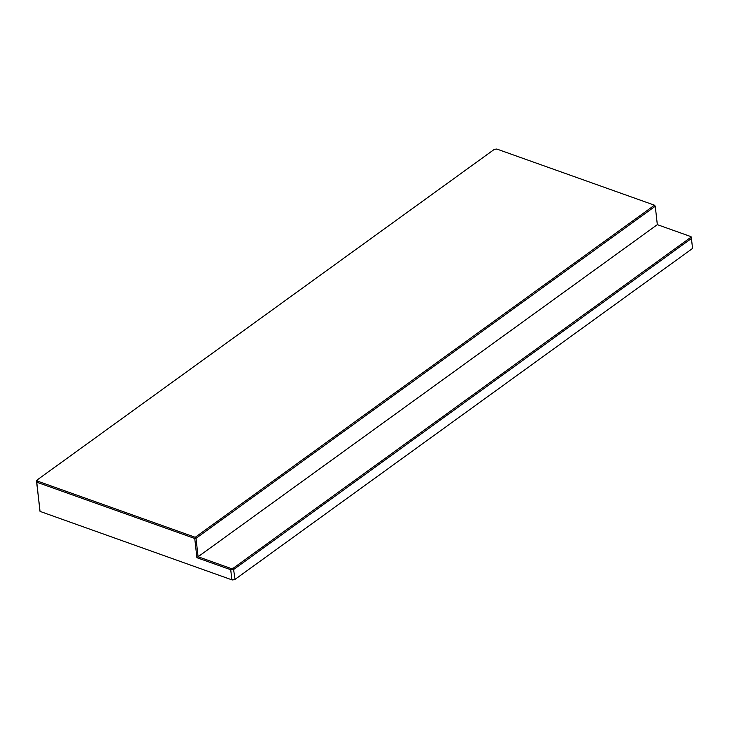 <?xml version="1.0" encoding="UTF-8"?>
<svg xmlns="http://www.w3.org/2000/svg" width="729" height="729" viewBox="0 0 729 729"><rect width="100%" height="100%" fill="white"/><g stroke="black" fill="none" stroke-linecap="round" stroke-linejoin="round"><path stroke-width="1.09" d="M37.534 481.122L195.235 537.291L194.743 538.476L196.903 557.685L230.728 569.732L230.929 568.447L233.371 568.119L235.039 579.3L231.849 579.719L230.728 569.732L233.918 569.313L691.429 238.465L691.128 236.807L690.172 236.351L657.33 224.65L655.262 206.216L654.478 205.195L496.777 149.035L494.335 149.354L37.297 479.855L37.534 481.122L36.751 482.206L40.031 511.403L232.223 579.965L40.031 511.403L36.45 480.548L36.751 482.206L194.743 538.476L196.019 538.312L198.088 556.746L657.33 224.65M692.55 248.452L234.665 579.646L692.55 248.452L691.429 238.465L690.172 236.351M234.665 579.646L232.223 579.965M36.45 480.548L37.297 479.855M195.235 537.291L654.478 205.195L655.262 206.216L196.019 538.312L195.235 537.291M233.371 568.119L690.409 237.618M196.903 557.685L198.088 556.746L230.929 568.447"/></g></svg>
